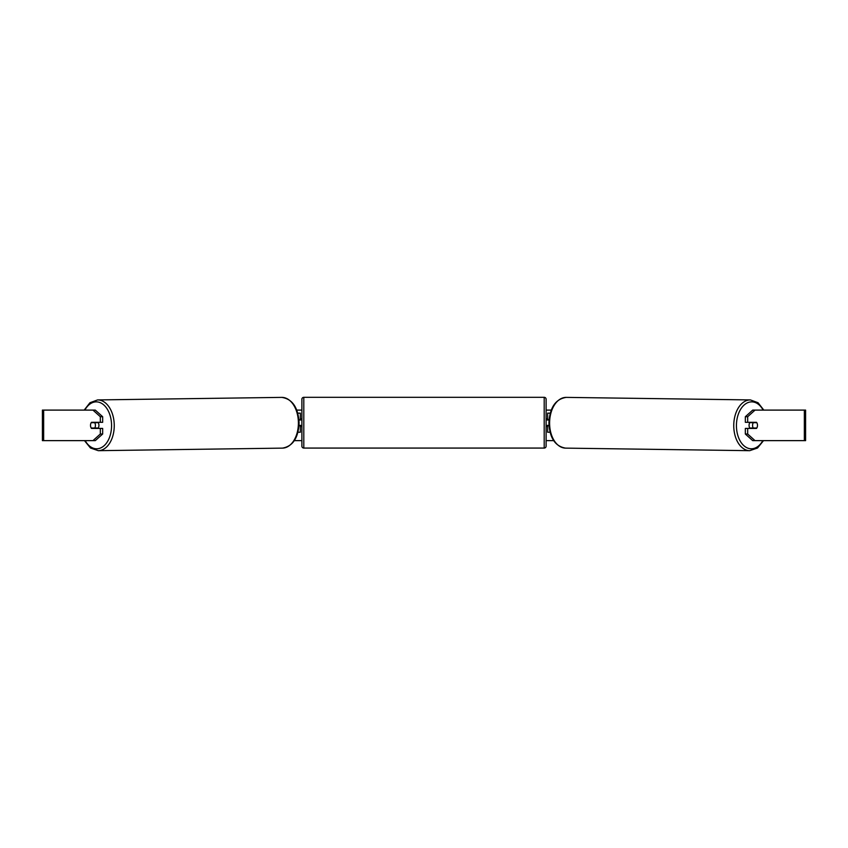 <?xml version="1.0" encoding="UTF-8"?>
<svg xmlns="http://www.w3.org/2000/svg" width="848" height="848" viewBox="0 0 848 848"><rect width="100%" height="100%" fill="white"/><g stroke="black" fill="none" stroke-linecap="round" stroke-linejoin="round"><path stroke-width="1.27" d="M550.235 413.156L547.638 413.156L547.638 419.643L549.069 419.643M550.055 432.236L547.638 432.236L547.638 425.367M549.006 425.749L547.638 425.749M750.067 428.42A3.816 2.449 -89.2 0 1 749.07 425.325A3.816 2.449 -89.2 0 1 750.035 422.315M752.579 425.367A3.816 2.449 -89.2 0 1 753.3 422.696L756.798 422.696A3.816 2.449 -89.2 0 1 757.487 425.367A3.816 2.449 -89.2 0 1 756.755 428.039L753.257 428.039A3.816 2.449 -89.2 0 1 752.579 425.367M750.925 422.315A3.816 2.449 -89.2 0 0 750.671 422.664L753.3 422.696M753.925 422.315A3.816 2.449 -89.2 0 1 754.169 422.664L754.434 422.664A3.816 2.449 90 0 0 754.169 422.315M750.936 428.42A3.816 2.449 -89.2 0 1 750.628 428.007L753.257 428.039M750.671 422.664L754.169 422.664M90.662 424.042A3.816 2.449 -90 0 0 90.503 425.367A3.816 2.449 -90 0 0 91.489 428.42L102.661 428.42L102.661 434.028L95.294 440.631L42.4 440.631L42.4 410.103L95.294 410.103L102.661 416.718L100.318 416.718L92.962 410.103M296.758 410.103L301.888 410.103M546.112 410.103L551.242 410.103M294.33 440.631L301.888 440.631M546.112 440.631L553.67 440.631M755.038 440.631L752.706 440.631L745.339 434.028L747.682 434.028L755.038 440.631L805.6 440.631L805.6 410.103L755.038 410.103L747.682 416.718L745.339 416.718L745.339 422.315L756.511 422.315A3.816 2.449 -90 0 1 756.798 422.696M757.338 424.042A3.816 2.449 -90 0 1 756.511 428.42L747.682 428.42L747.682 434.028M747.682 422.315L747.682 416.718M745.339 434.028L745.339 428.42L747.682 428.42M745.339 416.718L752.706 410.103L755.038 410.103M102.661 416.718L102.661 422.315L100.318 422.315L100.318 416.718M94.075 422.315A3.816 2.449 -90.8 0 0 93.831 422.664L93.566 422.664A3.816 2.449 90 0 1 93.831 422.315M92.962 440.631L100.318 434.028L100.318 428.42M100.318 434.028L102.661 434.028M100.318 422.315L91.489 422.315A3.816 2.449 -90 0 0 91.202 422.696A3.816 2.449 -90.8 0 0 90.513 425.367A3.816 2.449 -90.8 0 0 91.245 428.039L94.743 428.039A3.816 2.449 -90.8 0 0 95.421 425.367A3.816 2.449 -90.8 0 0 94.7 422.696L91.202 422.696M300.362 420.025L298.931 419.643M300.362 419.643L300.362 413.156L297.765 413.156M297.945 432.236L300.362 432.236L300.362 425.367M298.994 425.749L300.362 425.749M303.796 397.32A1.908 1.908 0 0 0 301.888 399.228L301.888 446.165A1.908 1.908 0 0 0 303.796 448.073L544.204 448.073A1.908 1.908 0 0 0 546.112 446.165L546.112 399.228A1.908 1.908 0 0 0 544.204 397.32L303.796 397.32L303.796 448.073M301.888 418.88L300.743 418.88L300.743 420.025L298.962 420.025M299.015 425.367L300.743 425.367L300.743 426.512L301.888 426.512M549.038 420.025L547.257 420.025L547.257 418.88L546.112 418.88L546.112 426.512L547.257 426.512L547.257 425.367L548.985 425.367M97.933 428.42A3.816 2.449 -90.8 0 0 98.93 425.325A3.816 2.449 -90.8 0 0 97.965 422.315M94.743 428.039L97.372 428.007A3.816 2.449 -90.8 0 1 97.064 428.42M94.7 422.696L97.329 422.664A3.816 2.449 -90.8 0 0 97.075 422.315M97.329 422.664L93.831 422.664M749.706 450.68L565.552 448.126A25.376 16.313 -89.2 0 1 549.599 422.76A25.376 16.313 -89.2 0 1 566.263 397.383L750.416 399.927A25.376 16.313 90.8 0 0 733.753 425.304A25.376 16.313 90.8 0 0 749.706 450.68L757.529 448.009L763.518 440.631M762.829 440.631A23.468 15.084 -89.2 0 1 746.092 447.32A23.468 15.084 -89.2 0 1 736.435 425.325A23.468 15.084 -89.2 0 1 746.494 403.298A23.468 15.084 -89.2 0 1 763.126 410.103M804.349 440.631L804.349 410.103M43.651 440.631L43.651 410.103M544.204 448.073L544.204 397.32M281.737 397.383C292.38 398.995 298.157 407.443 299.09 422.739C298.443 437.833 292.899 446.292 282.448 448.126A25.376 16.313 -90.8 0 0 298.401 422.76A25.376 16.313 -90.8 0 0 281.737 397.383L97.584 399.927A25.376 16.313 89.2 0 1 114.247 425.304A25.376 16.313 89.2 0 1 98.294 450.68L90.471 448.009L84.482 440.631M85.171 440.631A23.468 15.084 -90.8 0 0 101.908 447.32A23.468 15.084 -90.8 0 0 111.565 425.325A23.468 15.084 -90.8 0 0 101.506 403.298A23.468 15.084 -90.8 0 0 84.874 410.103M750.416 399.927L758.059 402.736L763.825 410.103M566.263 397.383C555.62 398.995 549.843 407.443 548.91 422.739C549.557 437.833 555.101 446.292 565.552 448.126M282.448 448.126L98.294 450.68M97.584 399.927L89.941 402.736L84.175 410.103"/></g></svg>
